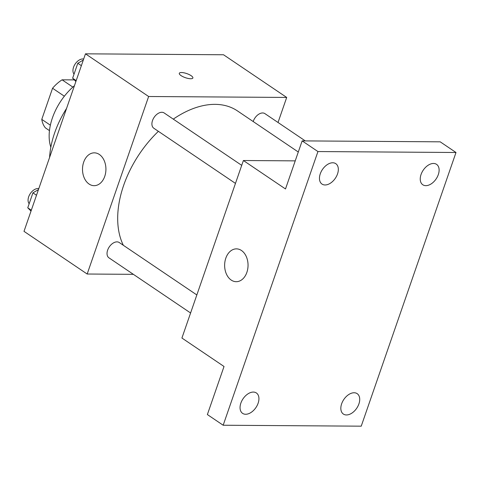 <?xml version="1.0" encoding="UTF-8"?>
<svg xmlns="http://www.w3.org/2000/svg" width="480" height="480" viewBox="0 0 480 480"><rect width="100%" height="100%" fill="white"/><g stroke="black" fill="none" stroke-linecap="round" stroke-linejoin="round"><path stroke-width="0.72" d="M50.358 125.178L41.778 119.376L52.56 88.242A31.776 20.118 124 0 1 62.082 79.818L74.304 79.896M41.778 119.376A31.776 20.118 124 0 0 45.432 127.896L49.452 130.608M64.356 96.216L52.56 88.242M72.846 87.09L62.082 79.818M50.832 147.228A49.242 31.182 -56 0 1 74.436 85.698M49.584 157.464A77.97 49.368 -56 0 1 66.576 108.396M133.374 274.338L87.168 274.02L24 231.348L85.47 53.826L223.53 54.768L286.698 97.44L278.028 122.484M298.296 152.016L237.474 110.922A90.282 57.162 124 0 0 173.286 119.13M158.388 131.328A90.282 57.162 124 0 0 123.342 245.292M87.168 274.02L148.638 96.504L286.698 97.44M241.716 165.354L164.142 112.95A9.228 5.838 124 0 0 154.14 117.324A9.228 5.838 124 0 0 153.816 128.238L235.464 183.402M305.292 140.91L264.924 113.634A9.228 5.838 124 0 0 253.194 121.542M190.59 312.99L108.942 257.826A9.228 5.838 -56 0 1 108.336 248.496A9.228 5.838 -56 0 1 116.982 241.872A9.228 5.838 -56 0 1 119.268 242.538L196.836 294.948M148.638 96.504L85.47 53.826M89.094 184.05A16.416 11.706 90.4 0 1 82.818 165.57A16.416 11.706 90.4 0 1 94.326 152.844A16.416 11.706 90.4 0 1 105.924 169.338A16.416 11.706 90.4 0 1 94.104 185.676A16.416 11.706 90.4 0 1 89.094 184.05M181.476 72.522A7.182 2.16 -160.9 0 1 189.156 74.562A7.182 2.16 -160.9 0 1 192.87 77.982A7.182 2.16 -160.9 0 1 185.376 77.676A7.182 2.16 -160.9 0 1 179.298 73.284A7.182 2.16 -160.9 0 1 181.476 72.522M179.298 73.29A7.182 2.16 -160.9 0 1 181.476 72.528A7.182 2.16 -160.9 0 1 189.15 74.562A7.182 2.16 -160.9 0 1 192.87 77.988M223.17 425.232L317.94 151.554L456 152.496L361.23 426.174L223.17 425.232L207.378 414.564L224.028 366.486L181.92 338.034L243.39 160.518L295.23 160.866M456 152.496L440.208 141.828L302.148 140.886L317.94 151.554M243.39 160.518L285.498 188.964L302.148 140.886M231.216 280.074A16.416 11.706 90.4 0 1 224.946 261.594A16.416 11.706 90.4 0 1 236.454 248.868A16.416 11.706 90.4 0 1 248.046 265.356A16.416 11.706 90.4 0 1 236.232 281.694A16.416 11.706 90.4 0 1 231.216 280.074M337.524 173.934A12.312 7.794 -56 0 1 322.002 184.074A12.312 7.794 -56 0 1 320.268 173.814A12.312 7.794 -56 0 1 335.79 163.674A12.312 7.794 -56 0 1 337.524 173.934M258.12 403.23A12.312 7.794 -56 0 1 242.604 413.37A12.312 7.794 -56 0 1 240.864 403.11A12.312 7.794 -56 0 1 256.386 392.97A12.312 7.794 -56 0 1 258.12 403.23M358.908 403.914A12.312 7.794 -56 0 1 343.386 414.06A12.312 7.794 -56 0 1 341.646 403.8A12.312 7.794 -56 0 1 357.168 393.654A12.312 7.794 -56 0 1 358.908 403.914M438.306 174.618A12.312 7.794 -56 0 1 422.784 184.758A12.312 7.794 -56 0 1 421.05 174.498A12.312 7.794 -56 0 1 436.572 164.358A12.312 7.794 -56 0 1 438.306 174.618M31.014 211.086L27.756 207.798L32.928 192.852L38.448 189.624M31.32 210.21L27.756 207.798M36.498 195.264L32.928 192.852M38.802 188.598A9.228 5.838 124 0 0 30.09 193.896A9.228 5.838 124 0 0 29.16 203.73M75.888 81.498L72.63 78.21L77.802 63.264L83.322 60.036M76.194 80.622L72.63 78.21M81.372 65.67L77.802 63.264M83.676 59.004A9.228 5.838 124 0 0 74.964 64.308A9.228 5.838 124 0 0 74.04 74.142"/></g></svg>
